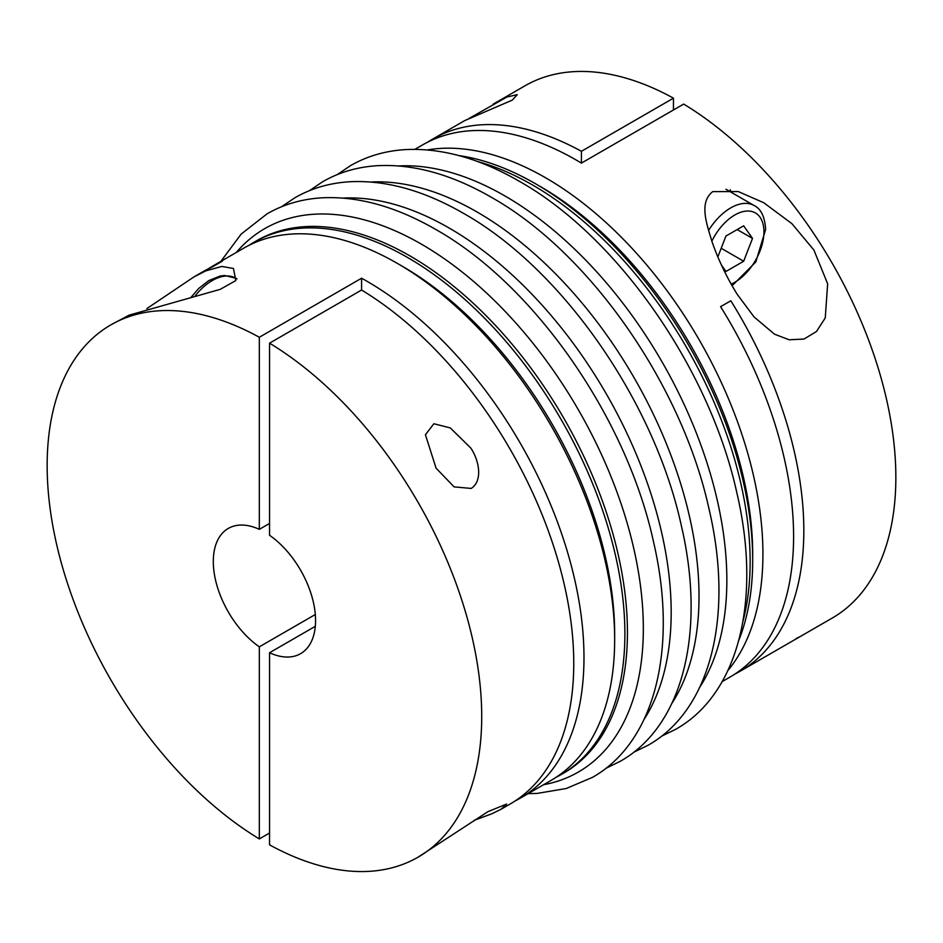 <?xml version="1.0" encoding="UTF-8"?>
<svg xmlns="http://www.w3.org/2000/svg" width="943" height="943" viewBox="0 0 943 943"><rect width="100%" height="100%" fill="white"/><g stroke="black" fill="none" stroke-linecap="round" stroke-linejoin="round"><path stroke-width="1.41" d="M269.545 523.448L259.325 529.353L259.325 337.264L361.582 278.22A307.288 177.414 60 0 1 583.976 657.46A307.288 177.414 60 0 1 520.336 798.132L551.007 780.427A307.288 177.414 -120 0 0 614.659 639.755L614.659 633.849A300.063 173.241 -120 0 0 402.484 266.35L397.368 263.403A307.288 177.414 -120 0 0 243.718 248.174L213.047 265.891A307.288 177.414 60 0 1 222.407 261.105L212.187 267.01A307.288 177.414 -120 0 0 202.816 271.796L193.834 276.983L205.798 270.865L221.829 266.433L233.451 268.496L235.844 280.543L220.167 289.371L129.108 315.151L110.791 324.922A307.288 177.414 -120 0 0 47.15 465.594A307.288 177.414 -120 0 0 259.325 838.928L259.325 646.839L315.304 614.518M556.04 777.327A307.288 177.414 -120 0 0 561.238 774.521A307.288 177.414 -120 0 0 624.879 633.849A307.288 177.414 -120 0 0 490.749 324.604A307.288 177.414 -120 0 0 253.95 242.28A307.288 177.414 -120 0 0 248.917 245.369M561.238 774.521L563.796 773.048A307.288 177.414 -120 0 0 627.437 632.376A307.288 177.414 -120 0 0 493.307 323.131A307.288 177.414 -120 0 0 256.508 240.795L253.95 242.28M738.817 640.273A307.288 177.414 -120 0 0 752.691 560.048L752.691 554.154A300.063 173.241 -120 0 0 540.528 186.655L535.412 183.696A307.288 177.414 -120 0 0 459.005 155.607M742.966 621.331A307.288 177.414 -120 0 0 750.145 561.533A307.288 177.414 -120 0 0 477.488 161.489M727.902 670.508A307.288 177.414 -120 0 0 762.922 554.154A307.288 177.414 -120 0 0 649.35 268.107A307.288 177.414 -120 0 0 427.356 149.937M722.161 681.612L729.953 677.109A307.288 177.414 -120 0 0 793.593 536.437A307.288 177.414 -120 0 0 720.593 306.687L730.813 300.782A307.288 177.414 60 0 1 803.825 530.532A307.288 177.414 60 0 1 740.184 671.204A307.288 177.414 60 0 1 734.986 674.009M740.184 671.204L832.209 618.078A307.288 177.414 -120 0 0 895.85 477.406A307.288 177.414 -120 0 0 683.675 104.072L581.418 163.104A307.288 177.414 -120 0 0 422.664 144.868L414.873 149.359M800.442 636.419L796.151 638.529M712.743 191.629L738.275 191.559L763.783 202.757L791.884 223.644L813.892 250.025L827.659 283.819L825.243 317.968L816.473 331.512L804.002 339.044L789.138 339.775L774.498 334.176L754.046 316.931L737.202 294.299C726.77 277.478 718.413 260.032 712.095 241.95C706.967 224.575 698.515 202.615 712.743 191.629M471.182 488.427L454.102 486.883L436.067 468.152L425.423 434.723L433.874 423.749L450.318 427.922L470.828 448.09C479.28 460.597 482.946 481.013 471.182 488.427M418.079 857.163L488.002 811.628L506.639 804.049L501.122 809.224L510.104 804.037A307.288 177.414 -120 0 0 573.757 663.365A307.288 177.414 -120 0 0 361.582 290.031L269.545 343.169L269.545 535.259A72.305 41.74 -120 0 1 315.563 620.565A72.305 41.74 -120 0 1 300.593 653.664A72.305 41.74 -120 0 1 269.545 652.733L269.545 844.834A307.288 177.414 -120 0 0 418.079 857.163A307.288 177.414 -120 0 0 481.72 716.491A307.288 177.414 -120 0 0 269.545 343.169M269.545 833.023L259.325 838.928M501.122 809.224L491.786 813.809L474.058 820.363M520.336 798.132A307.288 177.414 60 0 1 515.137 800.937M259.325 529.353A72.305 41.74 -120 0 0 228.289 528.434A72.305 41.74 -120 0 0 213.307 561.533A72.305 41.74 -120 0 0 259.325 646.839M468.942 118.512L506.933 97.011L517.271 94.665L512.308 100.111L464.651 120.621L432.896 138.963A307.288 177.414 60 0 1 581.418 151.304L581.418 163.104M730.931 192.136A54.222 31.308 120 0 0 730.177 189.743M581.418 151.304L673.455 98.166L673.455 109.977M146.849 308.597L193.834 276.983M315.304 626.317L269.545 652.733M208.014 268.991A307.288 177.414 60 0 1 213.047 265.891M259.325 337.264A307.288 177.414 -120 0 0 110.791 324.922M614.659 639.755A307.288 177.414 -120 0 0 397.368 263.403M361.582 290.031L361.582 278.22M427.863 142.063A307.288 177.414 60 0 1 432.896 138.963M673.455 98.166A307.288 177.414 -120 0 0 524.921 85.837L493.154 104.166M752.691 560.048A307.288 177.414 -120 0 0 535.412 183.696M737.178 229.562L752.514 238.414L743.662 261.235L725.945 271.466L721.454 265.066M717.847 256.909L725.945 236.045L743.662 225.813L752.514 238.414M721.195 248.268L743.662 261.235M732.086 285.776L755.803 261.954L765.633 229.455C764.879 216.914 761.072 208.957 754.211 205.574A46.997 27.135 120 0 0 708.535 230.505M731.155 284.126A41.209 23.799 120 0 0 763.948 231.813A41.209 23.799 120 0 0 744.286 211.35A41.209 23.799 120 0 0 711.835 241.184M543.569 784.717A313.713 181.127 -120 0 0 633.991 549.474A313.713 181.127 -120 0 0 421.509 244.213A313.713 181.127 -120 0 0 236.28 252.476M644.081 719.391A313.713 181.127 -120 0 0 449.339 228.135A313.713 181.127 -120 0 0 343.111 198.089M671.923 703.325A313.713 181.127 -120 0 0 477.182 212.069A313.713 181.127 -120 0 0 370.953 182.023M699.753 687.247A313.713 181.127 -120 0 0 505.012 196.003A313.713 181.127 -120 0 0 398.783 165.944M194.989 296.126A46.997 27.135 -60 0 1 235.785 278.185L236.988 278.88M528.127 793.641L537.121 793.417L566.118 788.548L592.428 777.386C655.88 741.575 678.147 646.721 653.393 541.282C626.341 417.207 534.044 284.633 435.572 229.361C396.119 206.635 358.387 196.12 322.376 197.794C302.137 198.938 283.702 204.289 267.069 213.825L241.196 234.053L220.839 261.388M605.795 768.38L620.27 761.307C683.71 725.509 705.977 630.643 681.235 525.204C654.183 401.129 561.875 268.566 463.402 213.295C423.961 190.569 386.229 180.042 350.218 181.728C329.967 182.871 311.532 188.211 294.9 197.759L281.544 206.753M633.625 752.314L648.1 745.241C711.541 709.442 733.819 614.577 709.065 509.137C682.013 385.062 589.705 252.488 491.244 197.228C451.791 174.502 414.06 163.976 378.049 165.662C357.81 166.805 339.374 172.145 322.73 181.693L309.375 190.686M661.456 736.247L675.931 729.175C739.383 693.364 761.649 598.51 736.907 493.071C709.855 368.996 617.547 236.422 519.074 181.15C479.633 158.424 441.902 147.91 405.879 149.583C385.64 150.727 367.204 156.078 350.572 165.614L337.205 174.62M754.211 205.574L725.957 189.26M191.335 296.962L198.702 288.464L208.721 280.625L220.332 275.981L224.717 275.497L235.785 278.185"/></g></svg>
